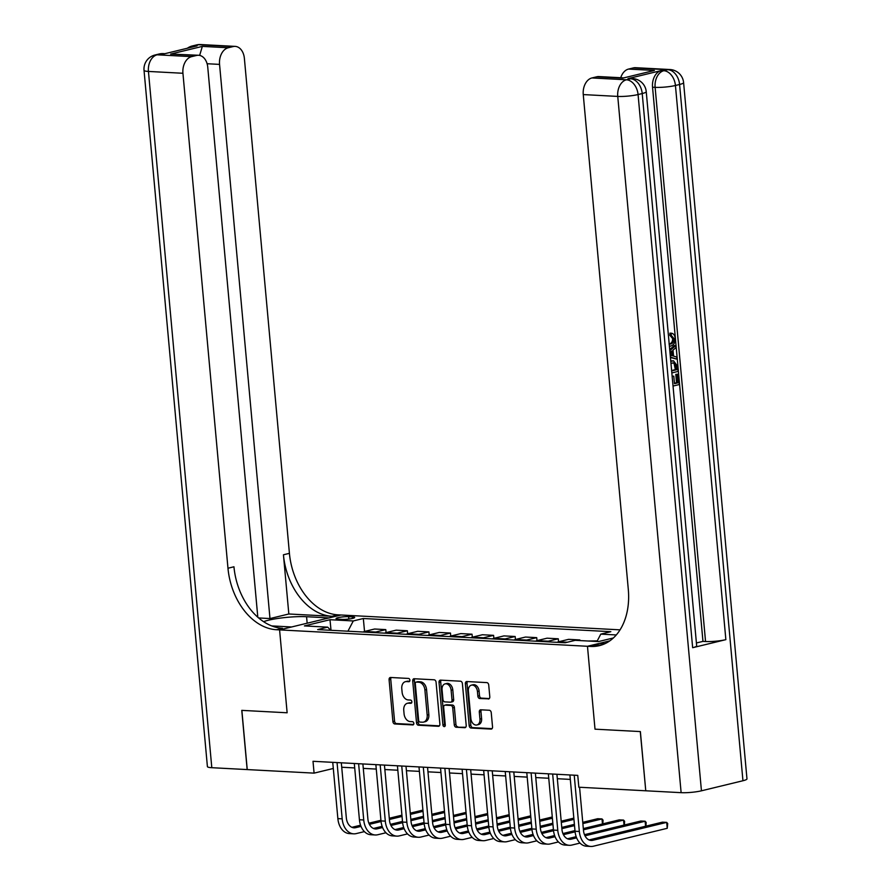 <?xml version="1.0" encoding="UTF-8"?>
<svg xmlns="http://www.w3.org/2000/svg" width="891" height="891" viewBox="0 0 891 891"><rect width="100%" height="100%" fill="white"/><g stroke="black" fill="none" stroke-linecap="round" stroke-linejoin="round"><path stroke-width="1.34" d="M409.893 680.123A1.648 1.158 -103.6 0 0 408.557 678.441L390.57 677.483A2.361 1.659 -103.6 0 0 390.225 677.505A2.361 1.659 -103.6 0 0 389.089 679.71L392.898 721.554A2.361 1.659 -103.6 0 0 394.802 723.971L412.789 724.929A1.648 1.158 -103.6 0 0 412.5 721.677L410.172 721.554A7.551 5.313 -103.6 0 1 404.069 713.825L403.757 710.339A7.551 5.313 -103.6 0 1 407.387 703.289A7.551 5.313 -103.6 0 1 408.49 703.188L410.818 703.311A1.648 1.158 -103.6 0 0 410.528 700.059L408.201 699.936A7.551 5.313 -103.6 0 1 402.108 692.207L401.785 688.721A7.551 5.313 -103.6 0 1 405.427 681.671A7.551 5.313 -103.6 0 1 406.53 681.57L408.858 681.693A1.648 1.158 -103.6 0 0 409.893 680.123M488.313 698.99A2.361 1.659 -103.6 0 0 488.658 698.956A2.361 1.659 -103.6 0 0 489.794 696.751L488.725 685.012A2.361 1.659 -103.6 0 0 486.82 682.606L466.839 681.537A2.361 1.659 -103.6 0 0 466.494 681.57A2.361 1.659 -103.6 0 0 465.358 683.776L469.167 725.619A2.361 1.659 -103.6 0 0 471.072 728.025L491.052 729.094A2.361 1.659 -103.6 0 0 491.398 729.061A2.361 1.659 -103.6 0 0 492.534 726.856L491.242 712.677A2.361 1.659 -103.6 0 0 489.337 710.261L480.784 709.804A2.361 1.659 -103.6 0 0 480.438 709.837A2.361 1.659 -103.6 0 0 479.302 712.043L479.948 719.07A6.315 4.444 -103.6 0 1 476.908 724.973A6.315 4.444 -103.6 0 1 470.882 718.592L468.376 691.048A6.315 4.444 -103.6 0 1 471.417 685.157A6.315 4.444 -103.6 0 1 477.442 691.527L477.854 696.116A2.361 1.659 -103.6 0 0 479.759 698.533L488.981 698.834M645.674 790.785L578.838 787.221L577.758 775.382L313.008 761.293L314.077 773.132L247.241 769.579L241.862 710.372L287.136 712.778L279.585 629.892L587.47 646.276L595.01 729.172L640.284 731.578L645.763 790.763L640.373 731.578L595.01 729.172L587.47 646.276L590.577 646.443A60.098 42.278 -103.6 0 0 599.353 645.652A60.098 42.278 -103.6 0 0 628.311 589.541L583.26 94.58A14.423 10.035 -87 0 1 591.936 77.951L626.429 79.789L630.583 78.787L627.988 78.642A14.423 10.035 -87 0 1 630.048 78.453L632.643 78.586A14.423 10.035 93 0 0 630.583 78.787A14.423 10.146 -103.6 0 1 642.222 93.544L638.067 94.546L701.44 790.807A14.423 2.116 174.8 0 1 681.125 792.667L645.763 790.785M436.067 682.216A2.361 1.659 -103.6 0 0 434.162 679.8L414.192 678.742A2.361 1.659 -103.6 0 0 413.847 678.764A2.361 1.659 -103.6 0 0 412.711 680.969L416.52 722.813A2.361 1.659 -103.6 0 0 418.425 725.229L438.394 726.288A2.361 1.659 -103.6 0 0 438.74 726.254A2.361 1.659 -103.6 0 0 439.876 724.06L436.067 682.216M440.51 680.134L460.491 681.203A2.361 1.659 -103.6 0 1 462.396 683.62L466.205 725.452A2.361 1.659 -103.6 0 1 465.069 727.657A2.361 1.659 -103.6 0 1 464.723 727.691L456.17 727.234A2.361 1.659 -103.6 0 1 454.265 724.817L452.728 707.855A2.361 1.659 -103.6 0 0 450.824 705.438L445.144 705.137A2.361 1.659 -103.6 0 0 444.809 705.171A2.361 1.659 -103.6 0 0 443.662 707.376L445.277 725.04A1.648 1.158 -103.6 0 1 442.905 724.906L439.029 682.372A2.361 1.659 -103.6 0 1 440.176 680.167A2.361 1.659 -103.6 0 1 440.51 680.134M338.324 619.167L342.111 619.379A7.451 1.091 -5.2 0 0 350.219 618.866A7.451 1.091 -5.2 0 0 354.685 617.452A7.451 1.091 -5.2 0 0 352.413 616.873L348.615 616.672A7.451 1.091 -5.2 0 0 340.518 617.185A7.451 1.091 -5.2 0 0 336.052 618.599A7.451 1.091 -5.2 0 0 338.324 619.167M609.812 640.863L587.47 646.276L599.509 643.358L605.011 643.658M620.058 629.848L337.923 614.835A60.098 42.278 76.4 0 1 289.419 553.333L244.379 58.372A14.423 10.035 93 0 0 235.179 46.388A14.423 10.035 93 0 0 233.119 46.577L198.626 44.739L194.472 45.753L197.056 45.887L163.844 53.939L157.106 54.808L191.598 56.645L196.499 55.465L170.626 54.084L202.346 46.388L199.84 54.752M191.598 56.645A14.423 10.035 93 0 0 182.933 73.274L148.441 71.436L211.802 767.697L247.163 769.579L241.773 710.372L287.136 712.778L279.585 629.892L341.03 614.99L328.991 617.92L306.571 616.717A27.042 3.965 -5.2 0 0 263.613 621.684M330.695 630.282L327.71 627.153L317.664 629.592L565.172 642.756L575.218 640.328L598.507 641.565L613.398 637.956M327.71 627.153L304.421 625.916L329.993 619.713L353.281 620.949L347.935 631.196M429.184 634.893L428.916 631.908L417.701 631.307L407.655 633.746L407.354 630.761L396.139 630.16L386.093 632.599L385.792 629.614L374.588 629.013L364.542 631.452L363.328 618.51L353.281 620.949M363.328 618.51L610.836 631.686L600.79 634.125L616.294 634.949M341.732 767.24L354.707 767.931M363.283 768.387L376.269 769.078M384.845 769.534L397.832 770.225M406.407 770.682L419.394 771.372M427.97 771.829L440.956 772.519M449.532 772.976L462.507 773.666M471.083 774.123L484.069 774.814M492.645 775.27L505.631 775.961M514.207 776.417L527.194 777.108M535.769 777.565L548.756 778.255M557.332 778.712L570.318 779.402M314.077 773.132L333.301 768.476M385.792 629.614L375.746 632.042L364.542 631.452A9.612 6.683 93 0 0 363.138 632.009M450.746 636.04L450.478 633.055L439.263 632.454L429.217 634.893A9.612 6.683 93 0 0 427.825 635.45M472.308 637.188L472.03 634.203L460.825 633.601L450.779 636.04A9.612 6.683 93 0 0 449.376 636.597M515.432 639.493L515.154 636.497L503.938 635.896L493.892 638.335L493.592 635.35L482.387 634.748L472.341 637.188A9.612 6.683 93 0 0 470.938 637.744M558.546 641.787L558.278 638.791L547.063 638.19L537.017 640.629L536.716 637.644L525.501 637.043L515.455 639.482A9.612 6.683 93 0 0 514.062 640.039M579.896 640.573L579.841 639.938L568.625 639.337L558.579 641.776A9.612 6.683 93 0 0 557.176 642.333M597.282 640.863L588.038 641.008M375.746 632.042A9.612 6.683 93 0 0 374.354 632.61M407.354 630.761L397.308 633.189L386.093 632.599A9.612 6.683 93 0 0 384.7 633.156M397.308 633.189A9.612 6.683 93 0 0 395.916 633.757M428.916 631.908L418.87 634.336L407.655 633.746A9.612 6.683 93 0 0 406.263 634.303M418.87 634.336A9.612 6.683 93 0 0 417.467 634.904M450.478 633.055L440.432 635.483A9.612 6.683 93 0 0 439.029 636.051M472.03 634.203L461.983 636.631A9.612 6.683 93 0 0 460.591 637.199M493.592 635.35L483.546 637.778A9.612 6.683 93 0 0 482.154 638.346M515.154 636.497L505.108 638.925L493.892 638.335A9.612 6.683 93 0 0 492.5 638.892M505.108 638.925A9.612 6.683 93 0 0 503.716 639.493M536.716 637.644L526.67 640.072A9.612 6.683 93 0 0 525.267 640.64M558.278 638.791L548.232 641.219L537.017 640.629A9.612 6.683 93 0 0 535.625 641.186M548.232 641.219A9.612 6.683 93 0 0 546.829 641.787M579.841 639.938L577.691 640.462M596.959 641.487L600.79 634.125M331.029 630.305L329.993 619.713M409.66 681.247L408.189 681.17A7.551 5.313 -103.6 0 0 407.087 681.27L405.427 681.671M407.387 703.289L409.058 702.888A7.551 5.313 -103.6 0 1 410.161 702.787L411.631 702.865M391.238 677.516A2.361 1.659 -103.6 0 0 390.748 679.31L394.557 721.153A2.361 1.659 -103.6 0 0 396.462 723.57L413.591 724.483M414.85 678.775A2.361 1.659 -103.6 0 0 414.371 680.568L418.18 722.412A2.361 1.659 -103.6 0 0 420.084 724.828L439.397 725.853M416.342 682.094A1.648 1.158 -103.6 0 0 415.306 683.653L418.647 720.385A1.648 1.158 -103.6 0 0 419.984 722.078L422.445 722.2A7.551 5.313 -103.6 0 0 423.548 722.1A7.551 5.313 -103.6 0 0 427.179 715.05L424.896 689.946A7.551 5.313 -103.6 0 0 418.803 682.216L416.342 682.094L418.013 681.682A1.648 1.158 -103.6 0 0 417.545 681.804M423.548 722.1L425.207 721.699A7.551 5.313 -103.6 0 0 428.838 714.649L427.179 715.05M418.013 681.682L420.463 681.815A7.551 5.313 -103.6 0 1 426.555 689.545L428.838 714.649M465.726 727.256L456.17 727.234M446.146 704.892A2.361 1.659 -103.6 0 1 446.469 704.77A2.361 1.659 -103.6 0 1 446.814 704.736L452.483 705.037A2.361 1.659 -103.6 0 1 454.388 707.454L455.925 724.416A2.361 1.659 -103.6 0 0 457.84 726.833M441.179 680.167A2.361 1.659 -103.6 0 0 440.7 681.971L444.564 724.506A1.648 1.158 -103.6 0 0 445.188 725.864M451.124 690.247A6.315 4.444 -103.6 0 0 445.11 683.865A6.315 4.444 -103.6 0 0 442.07 689.768L442.95 699.468A2.361 1.659 -103.6 0 0 444.854 701.885L450.523 702.186A2.361 1.659 -103.6 0 0 450.868 702.153A2.361 1.659 -103.6 0 0 452.004 699.947L451.124 690.247L452.784 689.846A6.315 4.444 -103.6 0 0 446.77 683.464L445.11 683.865M452.183 701.785A2.361 1.659 -103.6 0 0 452.528 701.752A2.361 1.659 -103.6 0 0 453.664 699.546L452.004 699.947M452.784 689.846L453.664 699.546M471.417 685.157L473.088 684.756A6.315 4.444 -103.6 0 1 479.102 691.126L479.514 695.715A2.361 1.659 -103.6 0 0 481.418 698.132L489.304 698.555M476.908 724.973L478.567 724.561A6.315 4.444 -103.6 0 0 481.608 718.669L479.948 719.07M481.452 709.849A2.361 1.659 -103.6 0 0 480.962 711.642L481.608 718.669M467.508 681.57A2.361 1.659 -103.6 0 0 467.018 683.375L470.827 725.207A2.361 1.659 -103.6 0 0 472.731 727.624L492.044 728.66M364.386 831.615L356.255 833.586A18.032 12.541 -87 0 1 353.671 833.831L349.361 833.597A18.032 12.541 -87 0 1 337.867 818.617L332.744 762.351M353.671 833.831A18.032 12.541 -87 0 1 342.177 818.84L337.054 762.573M341.32 762.807L346.332 817.838A12.017 8.364 93 0 0 353.994 827.828A12.017 8.364 93 0 0 355.709 827.661L361.011 826.38M369.386 824.353L381.047 821.524M389.389 819.497L402.041 816.434M410.383 814.407L423.025 811.345M351.889 827.316L360.577 825.211M368.874 823.195L380.936 820.277M389.278 818.25L401.919 815.187M410.272 813.16L422.913 810.097M385.948 832.762L377.806 834.733A18.032 12.541 -87 0 1 375.234 834.978L370.923 834.744A18.032 12.541 -87 0 1 359.429 819.765L354.306 763.498M375.234 834.978A18.032 12.541 -87 0 1 363.74 819.987L358.616 763.721M362.882 763.955L367.894 818.985A12.017 8.364 93 0 0 375.556 828.975A12.017 8.364 93 0 0 377.272 828.808L382.573 827.527M390.949 825.5L402.609 822.671M410.951 820.644L423.593 817.582M431.946 815.555L444.587 812.492M373.452 828.463L382.139 826.358M390.436 824.342L402.487 821.424M410.84 819.397L423.481 816.334M431.834 814.307L444.475 811.244M407.51 833.909L399.368 835.881A18.032 12.541 -87 0 1 396.796 836.126L392.486 835.892A18.032 12.541 -87 0 1 380.992 820.912L375.868 764.645M396.796 836.126A18.032 12.541 -87 0 1 385.302 821.134L380.179 764.868M384.444 765.102L389.456 820.132A12.017 8.364 93 0 0 397.119 830.122A12.017 8.364 93 0 0 398.834 829.955L404.135 828.675M412.511 826.648L424.172 823.819M432.514 821.792L445.155 818.729M453.508 816.702L466.149 813.639M395.014 829.61L403.69 827.505M411.987 825.489L424.049 822.571M432.402 820.544L445.043 817.481M453.396 815.454L466.038 812.392M429.072 835.056L420.931 837.028A18.032 12.541 -87 0 1 418.358 837.273L414.048 837.039A18.032 12.541 -87 0 1 402.554 822.059L397.431 765.792M418.358 837.273A18.032 12.541 -87 0 1 406.864 822.282L401.741 766.015M406.006 766.249L411.007 821.279A12.017 8.364 93 0 0 418.681 831.27A12.017 8.364 93 0 0 420.396 831.103L425.698 829.822M434.073 827.795L445.734 824.966M454.076 822.939L466.717 819.876M475.07 817.849L487.711 814.786M416.565 830.757L425.252 828.652M433.549 826.636L445.611 823.718M453.965 821.691L466.606 818.629M474.959 816.602L487.6 813.539M450.634 836.203L442.493 838.175A18.032 12.541 -87 0 1 439.92 838.42L435.61 838.186A18.032 12.541 -87 0 1 424.105 823.206L418.993 766.939M439.92 838.42A18.032 12.541 -87 0 1 428.426 823.429L423.303 767.162M427.569 767.396L432.569 822.426A12.017 8.364 93 0 0 440.232 832.417A12.017 8.364 93 0 0 441.958 832.25L447.26 830.969M455.635 828.942L467.296 826.113M475.638 824.086L488.279 821.023M496.632 818.996L509.273 815.933M438.127 831.904L446.814 829.799M455.112 827.784L467.174 824.866M475.527 822.838L488.168 819.776M496.51 817.749L509.162 814.686M288.829 613.988L331.953 616.282A60.098 42.278 76.4 0 1 283.438 554.781L288.829 613.988L269.984 618.554L258.657 617.953M271.744 625.916L291.624 626.974L279.585 629.892L276.488 629.725A60.098 42.278 76.4 0 1 227.973 568.235L182.933 73.274M202.346 46.388L228.219 47.769L233.119 46.577M228.219 47.769A14.423 10.035 93 0 0 219.554 64.397L207.102 63.729M269.984 618.554L219.554 64.397M211.802 767.697A14.423 2.116 174.8 0 1 207.403 766.583L144.03 70.333A14.423 2.116 -5.2 0 0 148.441 71.436A14.423 10.035 -87 0 1 157.106 54.808A14.423 10.146 76.4 0 0 155.001 55.008A14.423 14.423 0 0 0 144.03 70.333M257.811 617.218L207.759 67.248A14.423 10.035 93 0 0 198.559 55.264A14.423 10.035 93 0 0 196.499 55.465M276.488 629.725L282.458 628.278A60.098 42.278 76.4 0 1 233.954 566.776L227.973 568.235M198.559 55.264L170.626 54.084M669.03 343.971C671.38 343.581 672.594 341.799 672.672 338.602L669.809 335.216L669.954 333.134L671.335 333.212C673.518 333.49 674.799 335.15 675.178 338.212C675.311 342.634 673.785 345.251 670.6 346.053L669.397 346.198M669.809 350.664L675.723 345.619L675.924 347.735L673.006 350.096L673.551 356.155L676.77 357.035L676.96 359.162L670.433 357.503M669.698 349.506L674.342 345.541L675.723 345.619M674.454 383.253L676.559 382.74L675.79 374.365L678.318 374.153L679.265 384.544L673.028 386.048M672.126 376.18L673.808 376.18L674.487 383.653L677.94 382.818L676.559 382.74M692.652 647.701L642.222 93.544A14.423 2.116 -5.2 0 0 646.242 91.684L696.673 645.841A14.423 2.116 174.8 0 1 692.652 647.701L725.864 639.649A14.423 2.116 174.8 0 1 705.549 641.52L702.966 641.375L652.535 87.218A14.423 10.035 -87 0 1 661.2 70.589L627.988 78.642M702.966 641.375L696.406 642.968M670.734 360.877L673.54 360.822L677.617 366.335L678.073 371.424L671.836 372.939M622.698 78.141L654.417 70.456L622.698 78.141L596.825 76.771L591.936 77.951M596.825 76.771A14.423 10.035 -87 0 1 598.886 76.57L623.188 77.862M742.949 780.739L679.588 84.478A14.423 2.116 -5.2 0 0 683.597 82.629L746.97 778.879A14.423 2.116 174.8 0 1 742.949 780.739L701.44 790.807M620.726 77.729A14.423 10.035 -87 0 1 628.545 69.075L654.417 70.456M661.2 70.589L667.938 69.721L633.445 67.883L628.545 69.075M633.445 67.883A14.423 10.035 -87 0 1 635.506 67.694L669.999 69.531A14.423 10.035 93 0 0 667.938 69.721A14.423 10.146 -103.6 0 1 679.588 84.478L675.434 85.491L725.864 639.649M590.577 646.443L596.547 644.995A60.098 42.278 -103.6 0 0 602.305 644.772M677.94 382.818L677.171 374.432L675.79 374.365M677.171 374.432L678.318 374.153M672.85 384.043L672.148 376.436M672.66 376.459L673.808 376.18M670.778 361.401L673.54 360.822M671.647 370.934L676.748 369.698L675.467 363.584L673.629 362.826L670.968 363.405M671.981 360.989L670.745 360.922M671.614 370.533L675.367 369.62L674.086 363.506L672.905 362.86M676.748 369.698L675.367 369.62M676.481 366.769L675.1 366.691M675.467 363.584L674.086 363.506M676.96 359.162L670.4 357.135M670.221 355.253L672.349 355.832L671.903 350.987L669.976 352.546M670.934 355.453L670.622 352.012M669.219 344.171L670.411 344.049C672.761 343.659 673.975 341.866 674.053 338.68L672.672 338.602M674.053 338.68L671.19 335.294L669.809 335.216M670.411 344.049L669.197 343.982M671.19 335.294L671.335 333.212M472.185 837.351L464.055 839.322A18.032 12.541 -87 0 1 461.482 839.567L457.161 839.333A18.032 12.541 -87 0 1 445.667 824.353L440.544 768.087M461.482 839.567A18.032 12.541 -87 0 1 449.977 824.576L444.865 768.309M449.12 768.543L454.132 823.574A12.017 8.364 93 0 0 461.794 833.564A12.017 8.364 93 0 0 463.509 833.397L468.822 832.116M477.186 830.089L488.858 827.26M497.2 825.233L509.841 822.17M518.183 820.143L530.836 817.08M459.689 833.052L468.376 830.947M476.674 828.931L488.736 826.013M497.078 823.986L509.719 820.923M518.072 818.896L530.713 815.833M493.748 838.498L485.617 840.469A18.032 12.541 -87 0 1 483.033 840.714L478.723 840.48A18.032 12.541 -87 0 1 467.229 825.5L462.106 769.234M483.033 840.714A18.032 12.541 -87 0 1 471.539 825.734L466.416 769.456M470.682 769.69L475.694 824.721A12.017 8.364 93 0 0 483.356 834.711A12.017 8.364 93 0 0 485.072 834.555L490.373 833.263M498.748 831.236L510.409 828.407M518.751 826.38L531.404 823.317M539.746 821.29L552.387 818.228M481.251 834.199L489.939 832.094M498.236 830.089L510.287 827.16M518.64 825.133L531.281 822.07M539.634 820.043L552.275 816.98M515.31 839.645L507.168 841.616A18.032 12.541 -87 0 1 504.596 841.861L500.285 841.627A18.032 12.541 -87 0 1 488.791 826.648L483.668 770.381M504.596 841.861A18.032 12.541 -87 0 1 493.102 826.881L487.978 770.604M492.244 770.838L497.256 825.868A12.017 8.364 93 0 0 504.919 835.858A12.017 8.364 93 0 0 506.634 835.702L511.935 834.41M520.311 832.383L531.972 829.554M540.314 827.527L552.955 824.465M561.308 822.438L573.949 819.375M502.814 835.346L511.501 833.241M519.787 831.236L531.849 828.307M540.202 826.28L552.843 823.217M561.196 821.19L573.837 818.127M536.872 840.792L528.731 842.763A18.032 12.541 -87 0 1 526.158 843.009L521.848 842.775A18.032 12.541 -87 0 1 510.354 827.795L505.23 771.528M526.158 843.009A18.032 12.541 -87 0 1 514.664 828.029L509.541 771.751M513.806 771.985L518.818 827.015A12.017 8.364 93 0 0 526.481 837.005A12.017 8.364 93 0 0 528.196 836.849L533.497 835.558M541.873 833.53L553.534 830.702M561.876 828.675L574.517 825.612M582.87 823.585L602.004 818.94L597.694 818.718L582.759 822.337M524.376 836.493L533.052 834.388M541.349 832.383L553.411 829.454M561.764 827.427L574.405 824.364M602.461 823.93L602.004 818.94L603.04 820.132L602.851 823.841M558.434 841.939L550.293 843.911A18.032 12.541 -87 0 1 547.72 844.156L543.41 843.922A18.032 12.541 -87 0 1 531.905 828.942L526.793 772.675M547.72 844.156A18.032 12.541 -87 0 1 536.226 829.176L531.103 772.898M535.368 773.132L540.369 828.162A12.017 8.364 93 0 0 548.043 838.153A12.017 8.364 93 0 0 549.758 837.997L555.06 836.705M563.435 834.678L575.096 831.849M583.438 829.822L623.566 820.088L619.256 819.865L583.327 828.574M545.927 837.64L554.614 835.535M562.912 833.53L574.973 830.601M624.023 825.077L623.566 820.088L624.591 821.279L624.413 824.988M579.996 843.086L571.855 845.058A18.032 12.541 -87 0 1 569.282 845.303L564.972 845.069A18.032 12.541 -87 0 1 553.467 830.089L548.355 773.822M569.282 845.303A18.032 12.541 -87 0 1 557.777 830.323L552.665 774.045M556.92 774.279L561.931 829.309A12.017 8.364 93 0 0 569.594 839.3A12.017 8.364 93 0 0 571.309 839.144L576.622 837.852M584.997 835.825L645.129 821.235L640.818 821.012L584.474 834.678M567.489 838.787L576.176 836.682M645.585 826.224L645.129 821.235L646.153 822.426L645.975 826.135M579.562 787.265L583.494 830.457A12.017 8.364 93 0 0 591.156 840.447A12.017 8.364 93 0 0 592.871 840.291L666.691 822.382L667.225 828.307L593.417 846.205A18.032 12.541 -87 0 1 590.833 846.45L586.523 846.216A18.032 12.541 -87 0 1 575.029 831.236L569.906 774.97M590.833 846.45A18.032 12.541 -87 0 1 579.339 831.47L574.216 775.192M667.225 828.307L667.715 823.574L666.691 822.382L662.381 822.159L589.051 839.935M440.432 635.483L429.217 634.893M461.983 636.631L450.779 636.04M483.546 637.778L472.341 637.188M526.67 640.072L515.455 639.482M567.322 642.244L558.579 641.776M348.838 619.056L348.615 616.672M352.546 618.421L352.413 616.873M408.189 681.17L406.53 681.57M410.161 702.787L408.49 703.188M396.462 723.57L394.802 723.971M394.557 721.153L392.898 721.554M390.748 679.31L389.089 679.71M439.063 726.132L438.394 726.288M420.084 724.828L418.425 725.229M418.18 722.412L416.52 722.813M414.371 680.568L412.711 680.969M426.555 689.545L424.896 689.946M420.463 681.815L418.803 682.216M465.392 727.535L464.723 727.691M455.925 724.416L454.265 724.817M454.388 707.454L452.728 707.855M452.483 705.037L450.824 705.438M446.814 704.736L445.144 705.137M444.564 724.506L442.905 724.906M440.7 681.971L439.029 682.372M481.418 698.132L479.759 698.533M479.514 695.715L477.854 696.116M479.102 691.126L477.442 691.527M480.962 711.642L479.302 712.043M491.721 728.927L491.052 729.094M472.731 727.624L471.072 728.025M470.827 725.207L469.167 725.619M467.018 683.375L465.358 683.776M337.867 818.617L342.177 818.84M352.301 827.483L355.709 827.661M359.429 819.765L363.74 819.987M373.864 828.63L377.272 828.808M380.992 820.912L385.302 821.134M395.426 829.777L398.834 829.955M402.554 822.059L406.864 822.282M416.988 830.924L420.396 831.103M424.105 823.206L428.426 823.429M438.55 832.071L441.958 832.25M331.953 616.282L337.923 614.835M283.438 554.781L289.419 553.333M191.342 47.279A14.423 10.035 -87 0 1 194.472 45.753A14.423 10.146 76.4 0 0 192.367 45.942A14.423 14.423 0 0 0 187.355 48.237M200.687 44.55A14.423 14.423 0 0 0 196.51 44.94A14.423 10.146 -103.6 0 1 198.626 44.739A14.423 10.035 -87 0 1 200.687 44.55L235.179 46.388M163.32 53.616A14.423 14.423 0 0 0 159.155 53.995A14.423 10.146 -103.6 0 1 161.26 53.805A14.423 10.035 -87 0 1 163.32 53.616L164.868 53.694M307.161 623.21L306.571 616.717M681.125 792.667L617.753 96.417L583.26 94.58M705.549 641.52L655.119 87.351L652.535 87.218M617.753 96.417A14.423 2.116 -5.2 0 0 638.067 94.546A14.423 10.146 76.4 0 0 626.429 79.789A14.423 10.035 93 0 0 617.753 96.417M655.119 87.351A14.423 2.116 -5.2 0 0 675.434 85.491A14.423 10.146 76.4 0 0 663.795 70.723A14.423 10.035 93 0 0 655.119 87.351M445.667 824.353L449.977 824.576M460.112 833.219L463.509 833.397M467.229 825.5L471.539 825.734M481.663 834.366L485.072 834.555M488.791 826.648L493.102 826.881M503.226 835.513L506.634 835.702M510.354 827.795L514.664 828.029M524.788 836.66L528.196 836.849M531.905 828.942L536.226 829.176M546.35 837.807L549.758 837.997M553.467 830.089L557.777 830.323M567.912 838.954L571.309 839.144M575.029 831.236L579.339 831.47M589.463 840.102L592.871 840.291M417.768 681.704L416.108 682.116M446.469 704.77L444.809 705.171M452.528 701.752L450.868 702.153M192.367 45.942L196.51 44.94M155.001 55.008L159.155 53.995M646.242 91.684A14.423 14.423 0 0 0 632.643 78.586M683.597 82.629A14.423 14.423 0 0 0 669.999 69.531"/></g></svg>
